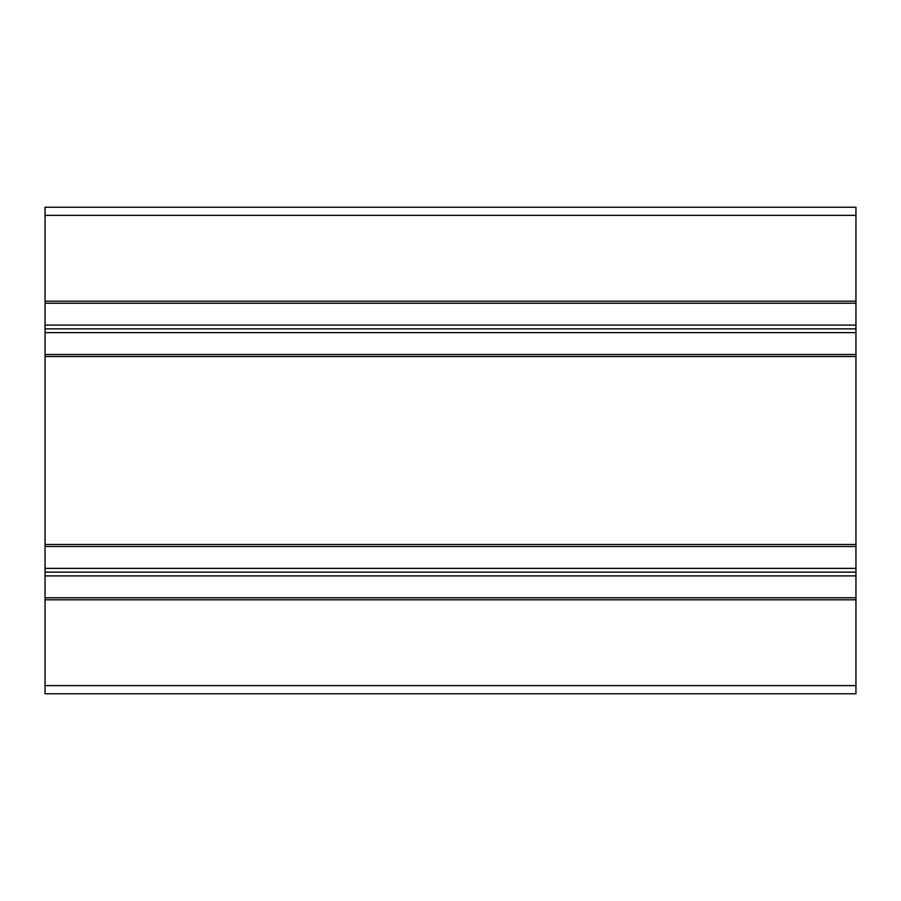 <?xml version="1.0" encoding="UTF-8"?>
<svg xmlns="http://www.w3.org/2000/svg" width="901" height="901" viewBox="0 0 901 901"><rect width="100%" height="100%" fill="white"/><g stroke="black" fill="none" stroke-linecap="round" stroke-linejoin="round"><path stroke-width="1.35" d="M45.05 693.77L855.95 693.77L855.95 597.768L45.05 597.768L45.05 693.77M45.05 215.362L855.95 215.362L855.95 207.23L45.05 207.23L45.05 597.768M45.05 575.897L855.95 575.897L855.95 597.768M45.05 572.135L855.95 572.135L855.95 575.897M45.05 568.373L855.95 568.373L855.95 572.135M45.05 546.502L855.95 546.502L855.95 568.373M45.05 354.498L855.95 354.498L855.95 546.502M45.05 332.627L855.95 332.627L855.95 354.498M45.05 328.865L855.95 328.865L855.95 332.627M45.05 325.103L855.95 325.103L855.95 328.865M45.05 303.232L855.95 303.232L855.95 325.103M855.95 215.362L855.95 303.232M45.05 685.638L855.95 685.638M45.05 599.796L855.95 599.796M45.05 544.474L855.95 544.474M45.05 356.526L855.95 356.526M45.05 301.204L855.95 301.204"/></g></svg>
